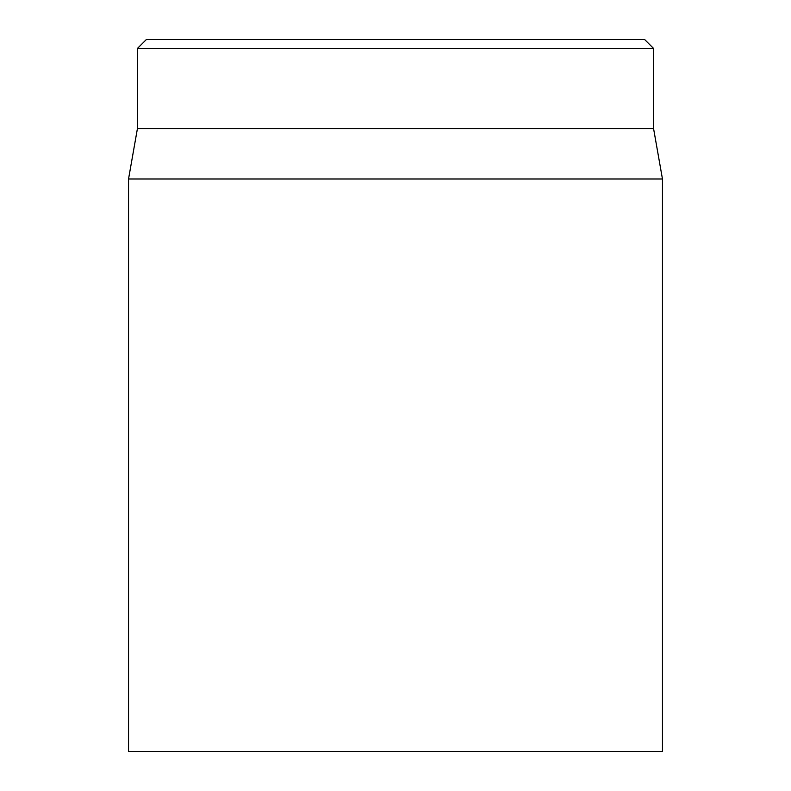 <?xml version="1.0" encoding="UTF-8"?>
<svg xmlns="http://www.w3.org/2000/svg" width="791" height="791" viewBox="0 0 791 791"><rect width="100%" height="100%" fill="white"/><g stroke="black" fill="none" stroke-linecap="round" stroke-linejoin="round"><path stroke-width="1.19" d="M128.537 179.003L128.537 751.45L662.462 751.45L662.462 179.003L128.537 179.003L137.436 128.537L653.564 128.537L653.564 48.449L644.665 39.55L146.335 39.55L137.436 48.449L653.564 48.449M137.436 128.537L137.436 48.449M653.564 128.537L662.462 179.003"/></g></svg>
